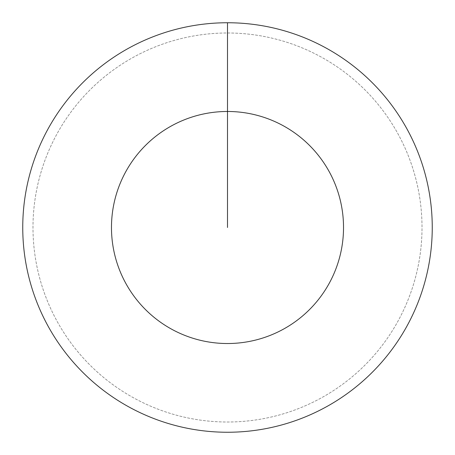 <?xml version="1.0" encoding="UTF-8"?>
<svg xmlns="http://www.w3.org/2000/svg" width="455" height="455" viewBox="0 0 455 455"><rect width="100%" height="100%" fill="white"/><g stroke="black" fill="none" stroke-linecap="round" stroke-linejoin="round"><path stroke-width="0.34" stroke-dasharray="2.27 1.71" d="M227.5 32.987A194.512 194.512 0 0 1 422.012 227.5A194.512 194.512 0 0 1 227.5 422.012A194.512 194.512 0 0 1 32.987 227.5A194.512 194.512 0 0 1 227.5 32.987A194.512 194.512 0 0 1 422.012 227.5A194.512 194.512 0 0 1 227.5 422.012A194.512 194.512 0 0 1 32.987 227.5A194.512 194.512 0 0 1 227.5 32.987A194.512 194.512 0 0 1 422.012 227.5A194.512 194.512 0 0 1 227.5 422.012A194.512 194.512 0 0 1 32.987 227.5A194.512 194.512 0 0 1 227.5 32.987A194.512 194.512 0 0 1 422.012 227.5A194.512 194.512 0 0 1 227.5 422.012A194.512 194.512 0 0 1 32.987 227.5A194.512 194.512 0 0 1 227.5 32.987L227.5 22.75A204.75 204.75 0 0 1 432.25 227.5A204.75 204.75 0 0 1 227.5 432.25A204.75 204.75 0 0 1 22.75 227.5A204.75 204.75 0 0 1 227.5 22.75L227.5 32.987"/><path stroke-width="0.68" d="M227.5 22.75A204.75 204.75 0 0 1 432.25 227.5A204.75 204.75 0 0 1 227.5 432.25A204.75 204.75 0 0 1 22.75 227.5A204.75 204.75 0 0 1 227.5 22.75L227.5 111.475A116.025 116.025 0 0 1 343.525 227.5A116.025 116.025 0 0 1 227.5 343.525A116.025 116.025 0 0 1 111.475 227.5A116.025 116.025 0 0 1 227.5 111.475L227.5 227.5"/></g></svg>
